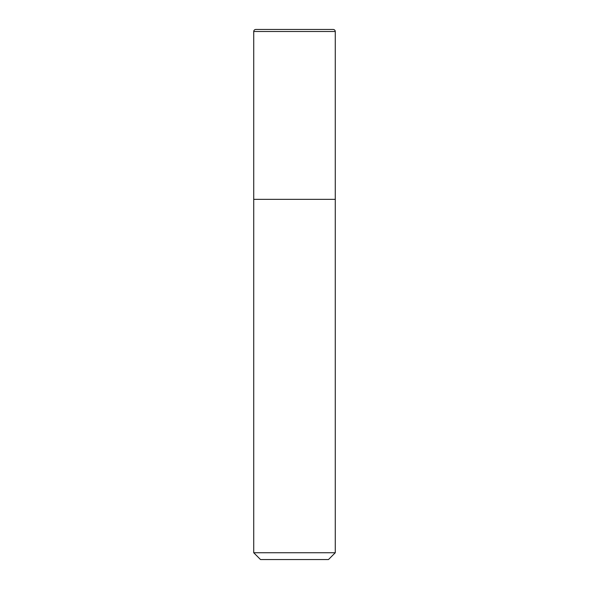 <?xml version="1.0" encoding="UTF-8"?>
<svg xmlns="http://www.w3.org/2000/svg" width="589" height="589" viewBox="0 0 589 589"><rect width="100%" height="100%" fill="white"/><g stroke="black" fill="none" stroke-linecap="round" stroke-linejoin="round"><path stroke-width="0.88" d="M260.522 559.55L328.478 559.55L335.274 552.754L335.274 31.489C335.148 30.216 334.442 29.538 333.168 29.45L255.832 29.45C254.558 29.538 253.852 30.216 253.726 31.489L253.726 552.754L260.522 559.55L253.726 552.754L253.726 31.489C253.852 30.216 254.558 29.538 255.832 29.45L333.168 29.45C334.442 29.538 335.148 30.216 335.274 31.489L253.726 31.489L335.274 31.489L335.274 199.354L253.726 199.354L335.274 199.354L335.274 552.754L253.726 552.754L335.274 552.754L328.478 559.55L260.522 559.55M333.241 29.45L255.759 29.45"/></g></svg>
